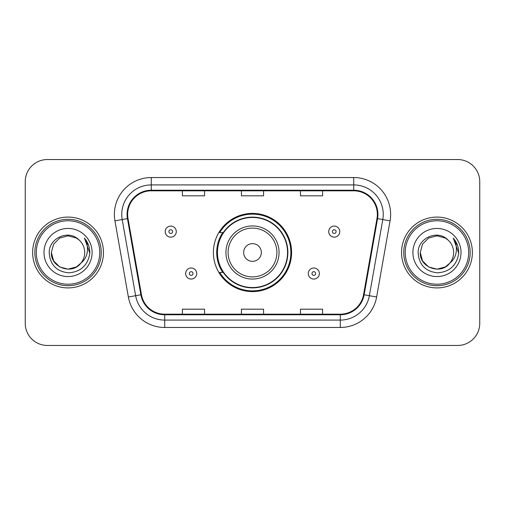 <?xml version="1.0" encoding="UTF-8"?>
<svg xmlns="http://www.w3.org/2000/svg" width="505" height="505" viewBox="0 0 505 505"><rect width="100%" height="100%" fill="white"/><g stroke="black" fill="none" stroke-linecap="round" stroke-linejoin="round"><path stroke-width="0.76" d="M213.394 252.5A39.106 39.106 0 0 0 252.5 291.606A39.106 39.106 0 0 0 291.606 252.5A39.106 39.106 0 0 0 252.5 213.394A39.106 39.106 0 0 0 213.394 252.5M222.774 272.422A35.786 35.786 0 0 1 222.774 232.578M25.25 181.667L25.25 323.333A22.132 22.132 0 0 0 47.382 345.464L457.618 345.464A22.132 22.132 0 0 0 479.75 323.333L479.75 181.667A22.132 22.132 0 0 0 457.618 159.536L47.382 159.536A22.132 22.132 0 0 0 25.25 181.667L25.25 323.333M32.629 252.5A35.413 35.413 0 0 0 68.042 287.913A35.413 35.413 0 0 0 103.462 252.5A35.413 35.413 0 0 0 68.042 217.087A35.413 35.413 0 0 0 32.629 252.5A35.413 35.413 0 0 0 68.042 287.913A35.413 35.413 0 0 0 103.462 252.5A35.413 35.413 0 0 0 68.042 217.087A35.413 35.413 0 0 0 32.629 252.5M401.538 252.5A35.413 35.413 0 0 0 436.958 287.913A35.413 35.413 0 0 0 472.371 252.5A35.413 35.413 0 0 0 436.958 217.087A35.413 35.413 0 0 0 401.538 252.5A35.413 35.413 0 0 0 436.958 287.913A35.413 35.413 0 0 0 472.371 252.5A35.413 35.413 0 0 0 436.958 217.087A35.413 35.413 0 0 0 401.538 252.5M127.658 214.429A23.609 23.609 0 0 1 151.273 190.821L353.727 190.821A23.609 23.609 0 0 1 376.983 218.526L363.556 294.674A23.609 23.609 0 0 1 340.301 314.179L164.699 314.179A23.609 23.609 0 0 1 141.444 294.674L128.018 218.526A23.609 23.609 0 0 1 127.658 214.429M127.071 214.429A24.202 24.202 0 0 0 127.437 218.633L140.863 294.775A24.202 24.202 0 0 0 164.699 314.773L340.301 314.773A24.202 24.202 0 0 0 364.137 294.775L377.563 218.633A24.202 24.202 0 0 0 353.727 190.227L151.273 190.227A24.202 24.202 0 0 0 127.071 214.429M114.938 220.836A36.89 36.89 0 0 1 151.273 177.539L353.727 177.539A36.89 36.89 0 0 1 390.062 220.836L376.635 296.978A36.89 36.89 0 0 1 340.301 327.461L164.699 327.461A36.89 36.89 0 0 1 128.365 296.978L114.938 220.836L122.204 219.555A29.511 29.511 0 0 1 151.273 184.918L353.727 184.918A29.511 29.511 0 0 1 382.796 219.555L369.37 295.696A29.511 29.511 0 0 1 340.301 320.082L164.699 320.082A29.511 29.511 0 0 1 135.63 295.696L122.204 219.555A29.511 29.511 0 0 1 121.755 214.429M457.618 159.536L47.382 159.536M47.382 345.464L457.618 345.464M479.75 323.333L479.75 181.667M241.434 190.821L241.434 195.814L263.566 195.814L263.566 190.821M182.406 190.821L182.406 195.814L204.544 195.814L204.544 190.821M300.456 190.821L300.456 195.814L322.594 195.814L322.594 190.821M263.566 314.179L263.566 309.186L241.434 309.186L241.434 314.179M204.544 314.179L204.544 309.186L182.406 309.186L182.406 314.179M322.594 314.179L322.594 309.186L300.456 309.186L300.456 314.179M76.381 266.943A16.678 16.678 0 0 0 80.888 263.143L77.328 266.356M99.769 252.5A31.727 31.727 0 0 0 68.042 220.773A31.727 31.727 0 0 0 36.316 252.5A31.727 31.727 0 0 0 68.042 284.227A31.727 31.727 0 0 0 99.769 252.5M101.246 252.5A33.204 33.204 0 0 0 68.042 219.296A33.204 33.204 0 0 0 34.839 252.5A33.204 33.204 0 0 0 68.042 285.704A33.204 33.204 0 0 0 101.246 252.5M77.196 266.444L80.888 263.143L76.381 266.943L68.042 269.178L59.704 266.943L53.599 260.839L51.365 252.5L53.599 260.839L59.704 266.943L68.042 269.178L76.381 266.943L80.888 263.143L76.381 266.943L68.042 269.178L59.704 266.943L53.599 260.839L51.365 252.5L53.599 244.161L59.704 238.057L68.042 235.822L76.381 238.057L78.969 239.9C68.737 229.169 49.029 238.007 49.212 252.5C49.963 264.677 56.421 271.456 68.579 272.833C80.554 271.968 87.611 265.605 89.757 253.75L89.795 252.5C89.732 247.027 87.914 242.223 84.335 238.089C87.056 242.552 88.015 247.355 87.213 252.5C86.475 256.799 84.367 260.346 80.888 263.143L77.297 266.375M59.704 238.057L53.599 244.161L51.365 252.5C50.506 267.328 71.527 275.099 80.547 263.541L77.164 266.463M80.888 263.143C83.401 260.037 84.682 256.489 84.72 252.5C84.625 247.469 82.713 243.265 78.969 239.9M43.986 252.5A24.057 24.057 0 0 0 68.042 276.557A24.057 24.057 0 0 0 92.099 252.5A24.057 24.057 0 0 0 68.042 228.443A24.057 24.057 0 0 0 43.986 252.5M84.499 238.272L89.783 253.131M84.335 238.089L88.678 245.626M261.356 252.5A8.856 8.856 0 0 0 252.5 243.644A8.856 8.856 0 0 0 243.644 252.5A8.856 8.856 0 0 0 252.5 261.356A8.856 8.856 0 0 0 261.356 252.5M279.063 252.5A26.563 26.563 0 0 0 252.5 225.937A26.563 26.563 0 0 0 225.937 252.5A26.563 26.563 0 0 0 252.5 279.063A26.563 26.563 0 0 0 279.063 252.5A26.563 26.563 0 0 1 252.5 279.063A26.563 26.563 0 0 1 225.937 252.5M287.547 252.5A35.047 35.047 0 0 0 252.5 217.453A35.047 35.047 0 0 0 217.453 252.5A35.047 35.047 0 0 0 252.5 287.547A35.047 35.047 0 0 0 287.547 252.5M290.867 252.5A38.367 38.367 0 0 1 219.713 272.422L223.267 272.422A35.375 35.375 0 0 0 287.875 252.582A35.375 35.375 0 0 0 223.267 232.578L219.713 232.578A38.367 38.367 0 0 1 290.867 252.5M445.296 266.943A16.678 16.678 0 0 0 449.797 263.143L445.296 266.943L436.958 269.178L428.619 266.943L422.515 260.839L420.28 252.5L422.515 244.161L428.619 238.057L436.958 235.822L445.296 238.057L447.884 239.9C437.646 229.169 417.938 238.007 418.127 252.5C418.879 264.677 425.33 271.456 437.494 272.833C449.469 271.968 456.526 265.605 458.673 253.75L458.71 252.5C458.647 247.027 456.823 242.223 453.244 238.089C455.971 242.552 456.924 247.355 456.122 252.5C455.39 256.799 453.282 260.346 449.797 263.143L445.296 266.943L436.958 269.178L428.619 266.943L422.515 260.839L420.28 252.5L422.515 260.839L428.619 266.943L436.958 269.178L445.296 266.943L449.797 263.143L445.296 266.943L436.958 269.178L428.619 266.943L422.515 260.839L420.28 252.5L422.515 260.839L428.619 266.943L436.958 269.178L445.296 266.943L449.797 263.143L445.296 266.943L436.958 269.178L428.619 266.943L422.515 260.839L420.28 252.5L422.515 260.839L428.619 266.943L436.958 269.178L445.296 266.943L449.797 263.143C452.316 260.037 453.597 256.489 453.635 252.5C453.541 247.469 451.622 243.265 447.884 239.9M468.684 252.5A31.727 31.727 0 0 0 436.958 220.773A31.727 31.727 0 0 0 405.231 252.5A31.727 31.727 0 0 0 436.958 284.227A31.727 31.727 0 0 0 468.684 252.5M470.161 252.5A33.204 33.204 0 0 0 436.958 219.296A33.204 33.204 0 0 0 403.754 252.5A33.204 33.204 0 0 0 436.958 285.704A33.204 33.204 0 0 0 470.161 252.5M420.28 252.5C419.421 267.328 440.442 275.099 449.456 263.541L449.797 263.143M412.901 252.5A24.057 24.057 0 0 0 436.958 276.557A24.057 24.057 0 0 0 461.014 252.5A24.057 24.057 0 0 0 436.958 228.443A24.057 24.057 0 0 0 412.901 252.5M453.408 238.272L458.698 253.131L453.244 238.089L457.593 245.626M458.698 253.131L453.244 238.089M176.283 231.618A5.536 5.536 0 0 1 170.747 237.154A5.536 5.536 0 0 1 165.217 231.618A5.536 5.536 0 0 1 170.747 226.089A5.536 5.536 0 0 1 176.283 231.618A5.536 5.536 0 0 0 170.747 226.089A5.536 5.536 0 0 0 165.217 231.618M339.783 231.618A5.536 5.536 0 0 1 334.253 237.154A5.536 5.536 0 0 1 328.717 231.618A5.536 5.536 0 0 1 334.253 226.089A5.536 5.536 0 0 1 339.783 231.618A5.536 5.536 0 0 0 334.253 226.089A5.536 5.536 0 0 0 328.717 231.618M185.651 273.527A5.536 5.536 0 0 1 191.187 267.997A5.536 5.536 0 0 1 196.723 273.527A5.536 5.536 0 0 1 191.187 279.063A5.536 5.536 0 0 1 185.651 273.527A5.536 5.536 0 0 0 191.187 279.063A5.536 5.536 0 0 0 196.723 273.527M308.277 273.527A5.536 5.536 0 0 1 313.813 267.997A5.536 5.536 0 0 1 319.349 273.527A5.536 5.536 0 0 1 313.813 279.063A5.536 5.536 0 0 1 308.277 273.527A5.536 5.536 0 0 0 313.813 279.063A5.536 5.536 0 0 0 319.349 273.527M353.727 177.539L353.727 190.227M122.204 219.555L127.437 218.633M164.699 327.461L164.699 314.773M340.301 314.773L340.301 327.461M364.137 294.775L376.635 296.978M128.365 296.978L140.863 294.775M377.563 218.633L390.062 220.836M151.273 177.539L151.273 190.227M276.898 252.5A24.398 24.398 0 0 0 252.5 228.102A24.398 24.398 0 0 0 228.102 252.5A24.398 24.398 0 0 0 252.5 276.898A24.398 24.398 0 0 0 276.898 252.5M168.904 231.618A1.843 1.843 0 0 0 170.747 233.461A1.843 1.843 0 0 0 172.596 231.618A1.843 1.843 0 0 0 170.747 229.775A1.843 1.843 0 0 0 168.904 231.618M332.404 231.618A1.843 1.843 0 0 0 334.253 233.461A1.843 1.843 0 0 0 336.096 231.618A1.843 1.843 0 0 0 334.253 229.775A1.843 1.843 0 0 0 332.404 231.618M193.03 273.527A1.843 1.843 0 0 0 191.187 271.684A1.843 1.843 0 0 0 189.343 273.527A1.843 1.843 0 0 0 191.187 275.37A1.843 1.843 0 0 0 193.03 273.527M315.657 273.527A1.843 1.843 0 0 0 313.813 271.684A1.843 1.843 0 0 0 311.97 273.527A1.843 1.843 0 0 0 313.813 275.37A1.843 1.843 0 0 0 315.657 273.527"/></g></svg>
